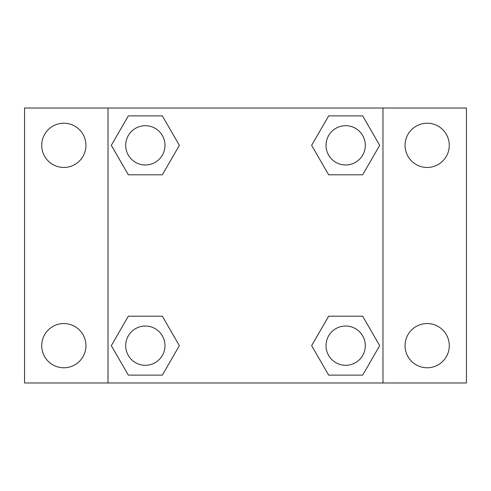 <?xml version="1.0" encoding="UTF-8"?>
<svg xmlns="http://www.w3.org/2000/svg" width="491" height="491" viewBox="0 0 491 491"><rect width="100%" height="100%" fill="white"/><g stroke="black" fill="none" stroke-linecap="round" stroke-linejoin="round"><path stroke-width="0.74" d="M63.83 367.777A22.113 22.113 0 0 0 82.979 334.604A22.113 22.113 0 0 0 44.681 334.604A22.113 22.113 0 0 0 63.83 367.777M427.17 367.777A22.113 22.113 0 0 0 446.319 334.604A22.113 22.113 0 0 0 408.021 334.604A22.113 22.113 0 0 0 427.17 367.777M427.17 167.449A22.113 22.113 0 0 0 446.319 134.276A22.113 22.113 0 0 0 408.021 134.276A22.113 22.113 0 0 0 427.17 167.449M63.83 167.449A22.113 22.113 0 0 0 82.979 134.276A22.113 22.113 0 0 0 44.681 134.276A22.113 22.113 0 0 0 63.83 167.449M466.45 382.98L24.55 382.98L24.55 108.02L466.45 108.02L466.45 382.98M128.329 316.204L162.343 316.204L179.356 345.664L162.343 375.124L128.329 375.124L111.316 345.664L128.329 316.204L162.343 316.204L128.329 316.204M328.657 115.876L362.671 115.876L379.684 145.336L362.671 174.796L328.657 174.796L311.644 145.336L328.657 115.876L362.671 115.876L328.657 115.876M108.02 382.98L108.02 108.02M382.98 108.02L382.98 382.98M128.329 115.876L162.343 115.876L179.356 145.336L162.343 174.796L128.329 174.796L111.316 145.336L128.329 115.876L162.343 115.876L128.329 115.876M328.657 316.204L362.671 316.204L379.684 345.664L362.671 375.124L328.657 375.124L311.644 345.664L328.657 316.204L362.671 316.204L328.657 316.204M362.671 375.124L328.657 375.124L362.671 375.124M365.304 345.664A19.64 19.64 0 0 0 335.844 328.657A19.64 19.64 0 0 0 335.844 362.671A19.64 19.64 0 0 0 365.304 345.664M162.343 375.124L128.329 375.124L162.343 375.124M164.976 345.664A19.64 19.64 0 0 0 135.516 328.657A19.64 19.64 0 0 0 135.516 362.671A19.64 19.64 0 0 0 164.976 345.664M362.671 174.796L328.657 174.796L362.671 174.796M365.304 145.336A19.64 19.64 0 0 0 335.844 128.329A19.64 19.64 0 0 0 335.844 162.343A19.64 19.64 0 0 0 365.304 145.336M162.343 174.796L128.329 174.796L162.343 174.796M164.976 145.336A19.64 19.64 0 0 0 135.516 128.329A19.64 19.64 0 0 0 135.516 162.343A19.64 19.64 0 0 0 164.976 145.336"/></g></svg>
